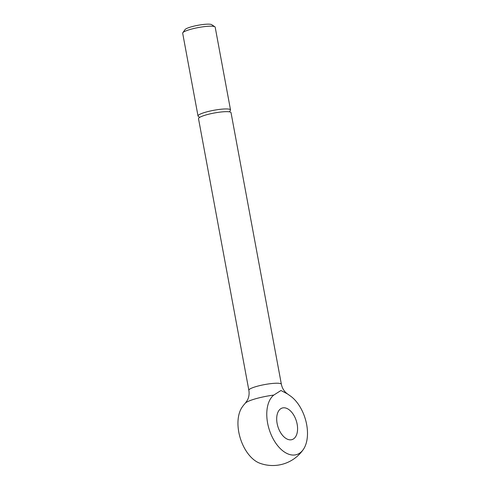 <?xml version="1.0" encoding="UTF-8"?>
<svg xmlns="http://www.w3.org/2000/svg" width="490" height="490" viewBox="0 0 490 490"><rect width="100%" height="100%" fill="white"/><g stroke="black" fill="none" stroke-linecap="round" stroke-linejoin="round"><path stroke-width="0.73" d="M199.742 117.337L198.328 116.387A16.531 2.72 -10.5 0 1 198.015 115.983L182.678 33.228A16.531 2.72 -10.5 0 1 182.825 32.738A16.531 2.72 -10.5 0 1 188.919 29.835A16.531 2.72 -10.5 0 1 214.877 26.797A16.531 2.72 -10.5 0 1 215.19 27.201L230.527 109.956A16.531 2.72 -10.5 0 1 230.38 110.446L229.4 111.836M182.825 32.738L185.049 29.596A13.738 2.26 -10.5 0 1 190.108 27.189A13.738 2.26 -10.5 0 1 211.68 24.659L214.877 26.797M198.015 115.983A16.531 2.72 -10.5 0 1 204.257 112.596A16.531 2.72 -10.5 0 1 221.174 109.221A16.531 2.72 -10.5 0 1 230.527 109.956M273.775 395.075A22.889 3.767 -10.5 0 0 245.319 403.178L247.395 400.195C248.963 397.176 249.447 393.868 248.853 390.267L198.517 118.696A16.531 2.72 -10.5 0 1 204.759 115.309A16.531 2.72 -10.5 0 1 221.676 111.934A16.531 2.72 -10.5 0 1 231.029 112.669L281.364 384.246C282.069 387.706 283.637 390.561 286.08 392.809L287.373 393.862L280.96 390.505L273.775 395.075A32.211 18.798 72.6 0 0 269.286 429.724A32.211 18.798 72.6 0 0 292.922 455.057A32.211 18.798 72.6 0 0 303.335 449.452A32.211 18.798 72.6 0 0 289.951 395.681L287.373 393.862M303.335 449.452A37.197 37.197 0 0 1 259.627 463.148A32.211 18.798 -107.4 0 1 240.37 438.464A32.211 18.798 -107.4 0 1 242.103 407.202A37.197 37.197 0 0 1 245.319 403.178M290.105 439.849A16.531 9.647 -107.4 0 1 277.469 425.075A16.531 9.647 -107.4 0 1 282.191 408.041A16.531 9.647 -107.4 0 1 284.163 407.784A16.531 9.647 -107.4 0 1 296.793 422.558A16.531 9.647 -107.4 0 1 292.077 439.591A16.531 9.647 -107.4 0 1 290.105 439.849M248.853 390.267A16.531 2.72 -10.5 0 1 255.094 386.88A16.531 2.72 -10.5 0 1 277.922 383.241A16.531 2.72 -10.5 0 1 281.364 384.246"/></g></svg>
